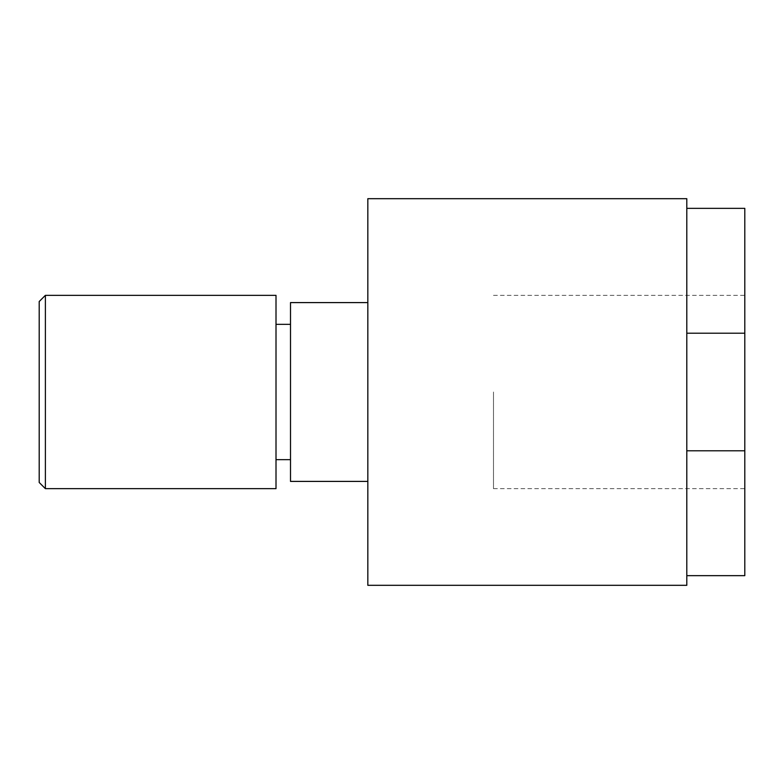 <?xml version="1.0" encoding="UTF-8"?>
<svg xmlns="http://www.w3.org/2000/svg" width="784" height="784" viewBox="0 0 784 784"><rect width="100%" height="100%" fill="white"/><g stroke="black" fill="none" stroke-linecap="round" stroke-linejoin="round"><path stroke-width="0.59" stroke-dasharray="3.92 2.94" d="M744.8 333.21L686.804 333.21L686.804 575.652L686.804 450.79L744.8 450.79L744.8 208.348M744.8 575.652L744.8 450.79M686.804 208.348L686.804 333.21L686.804 208.348M367.833 585.315L367.833 198.685M686.804 585.315L686.804 198.685M367.833 481.405L290.511 481.405L290.511 302.595L367.833 302.595M276.007 392L276.007 459.659L276.007 392M493.489 392L493.489 488.657L493.489 392M744.8 392L744.8 488.657L744.8 392M45.384 488.657L45.384 295.343M39.2 482.474L39.2 301.526M276.007 488.657L276.007 295.343M686.804 450.79L686.804 333.21M493.489 488.657L744.8 488.657M493.489 295.343L744.8 295.343"/><path stroke-width="1.18" d="M686.804 575.652L744.8 575.652L744.8 450.79L686.804 450.79M686.804 333.21L744.8 333.21L744.8 208.348L686.804 208.348M367.833 198.685L367.833 585.315L686.804 585.315L686.804 198.685L367.833 198.685M367.833 481.405L290.511 481.405L290.511 302.595L367.833 302.595M45.384 295.343L276.007 295.343L276.007 488.657L45.384 488.657L39.2 482.474L39.2 301.526L45.384 295.343L45.384 488.657M744.8 333.21L744.8 450.79M276.007 459.659L290.511 459.659M276.007 324.341L290.511 324.341"/></g></svg>
